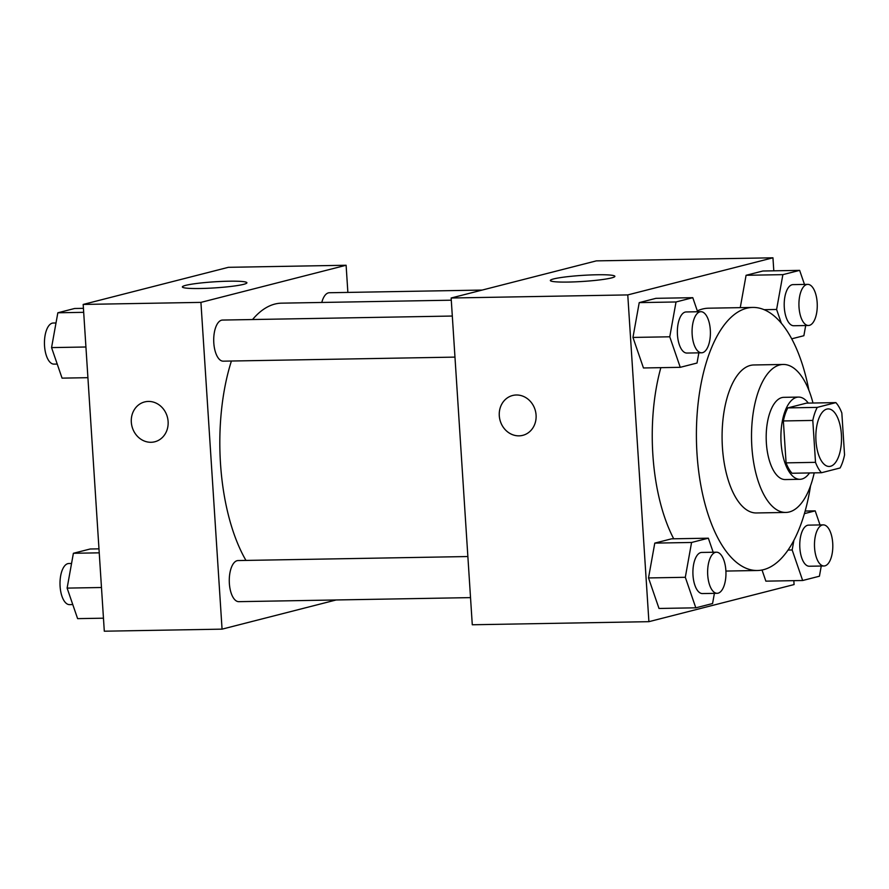 <?xml version="1.0" encoding="UTF-8"?>
<svg xmlns="http://www.w3.org/2000/svg" width="889" height="889" viewBox="0 0 889 889"><rect width="100%" height="100%" fill="white"/><g stroke="black" fill="none" stroke-linecap="round" stroke-linejoin="round"><path stroke-width="1.33" d="M841.383 434.432A28.781 12.824 -91 0 1 829.181 466.458A28.781 12.824 -91 0 1 815.846 437.899A28.781 12.824 -91 0 1 828.17 408.907A28.781 12.824 -91 0 1 841.383 434.432M835.871 402.617L817.258 407.384A39.072 17.413 -91 0 0 812.802 420.43L815.513 462.347A39.072 17.413 -91 0 0 821.48 472.737L840.105 467.97A39.072 17.413 -91 0 0 844.55 454.924L841.839 413.007A39.072 17.413 -91 0 0 835.871 402.617L806.434 403.139L787.81 407.895L817.258 407.384M787.81 407.895A39.072 17.413 -91 0 0 783.365 420.953L786.076 462.869A39.072 17.413 -91 0 0 792.043 473.248L821.48 472.737M808.301 403.106A41.116 18.325 89 0 0 798.522 397.083A41.116 18.325 89 0 0 780.92 438.51A41.116 18.325 89 0 0 799.956 479.304A41.116 18.325 89 0 0 801.878 479.038A41.116 18.325 89 0 0 809.512 472.948M799.956 479.304L785.243 479.56A41.116 18.325 -91 0 1 766.196 438.777A41.116 18.325 -91 0 1 783.798 397.339L798.522 397.083M786.076 462.869L815.513 462.347M783.365 420.953L812.802 420.43M812.991 403.017A74.009 32.993 89 0 0 783.231 364.457A74.009 32.993 89 0 0 751.538 439.033A74.009 32.993 89 0 0 785.809 512.442A74.009 32.993 89 0 0 789.276 511.975A74.009 32.993 89 0 0 814.213 472.859M783.231 364.457L753.794 364.968A74.009 32.993 89 0 0 722.101 439.544A74.009 32.993 89 0 0 756.372 512.964L785.809 512.442M808.89 390.282A131.561 58.652 89 0 0 752.783 307.427A131.561 58.652 89 0 0 696.443 439.988A131.561 58.652 89 0 0 757.384 570.505A131.561 58.652 89 0 0 763.54 569.671A131.561 58.652 89 0 0 810.557 485.738M673.718 538.79A131.561 58.652 -91 0 1 660.849 367.668M697.32 310.883A131.561 58.652 -91 0 1 708.622 308.194L752.783 307.427M773.797 270.812L772.952 257.799L627.767 294.915L648.903 621.678L794.077 584.562L793.833 580.661M765.862 581.15L762.029 570.016L765.862 581.15L802.656 580.506L819.425 576.216L821.258 566.026M713.178 552.247L708.344 538.189L671.551 538.834L654.782 543.112L648.514 577.939L659.005 608.465L695.809 607.82L712.567 603.542L714.4 593.352M697.621 311.75L692.787 297.682L655.993 298.326L639.224 302.616L632.957 337.431L643.458 367.968L680.252 367.324L697.02 363.034L698.854 352.855M804.478 284.424L799.644 270.367L762.84 271.012L746.082 275.29L740.259 307.638L746.082 275.29L782.876 274.645L776.608 309.472L781.342 323.229M516.365 394.994A20.558 18.302 75.7 0 1 535.845 412.985A20.558 18.302 75.7 0 1 522.776 435.343A20.558 18.302 75.7 0 1 499.951 419.952A20.558 18.302 75.7 0 1 512.586 395.505A20.558 18.302 75.7 0 1 516.365 394.994M772.952 257.799L596.319 260.877L451.145 298.004L627.767 294.915M451.145 298.004L472.281 624.767L648.903 621.678M512.586 395.505A20.558 18.302 -104.3 0 0 499.962 419.952A20.558 18.302 -104.3 0 0 522.776 435.332M611.554 277.913A32.337 3.045 176.3 0 1 575.383 281.846A32.337 3.045 176.3 0 1 550.335 280.502A32.337 3.045 176.3 0 1 582.417 275.379A32.337 3.045 176.3 0 1 614.877 276.323A32.337 3.045 176.3 0 1 611.554 277.913M245.964 560.426A144.062 64.219 -91 0 1 231.407 361.023M252.554 319.54A144.062 64.219 -91 0 1 281.557 303.16L451.29 300.193M482.194 290.07L329.375 292.737A20.558 9.168 89 0 0 321.785 302.46M470.525 597.619L238.785 601.664A20.558 9.168 -91 0 1 229.273 581.273A20.558 9.168 -91 0 1 238.074 560.559L467.87 556.536M454.968 357.111L223.239 361.167A20.558 9.168 -91 0 1 213.716 340.776A20.558 9.168 -91 0 1 222.517 320.062L452.312 316.039M336.186 599.964L222.061 629.145L104.302 631.201L83.177 304.438L200.925 302.382L222.061 629.145M347.866 292.414L346.11 265.255L200.925 302.382M346.11 265.255L228.351 267.322L83.177 304.438M228.918 281.202A32.337 3.045 176.3 0 1 246.909 282.758A32.337 3.045 176.3 0 1 214.838 287.892A32.337 3.045 176.3 0 1 182.367 286.936A32.337 3.045 176.3 0 1 228.918 281.202M168.11 421.53A20.558 18.302 75.7 0 1 154.797 441.777A20.558 18.302 75.7 0 1 131.983 426.387A20.558 18.302 75.7 0 1 144.618 401.939A20.558 18.302 75.7 0 1 168.11 421.53M144.618 401.939A20.558 18.302 -104.3 0 0 131.983 426.387A20.558 18.302 -104.3 0 0 154.808 441.777M83.433 308.339L74.598 308.494L57.841 312.784L51.562 347.599L62.063 378.136L87.911 377.681M51.562 347.599L85.933 346.999M57.841 312.784L83.688 312.328M57.229 364.068L53.973 364.123A20.558 9.168 -91 0 1 44.45 343.732A20.558 9.168 -91 0 1 53.251 323.018L56.007 322.974M98.979 548.846L90.156 549.002L73.387 553.28L67.12 588.107L77.61 618.633L103.468 618.188M67.12 588.107L101.479 587.507M73.387 553.28L99.235 552.836M72.776 604.576L69.52 604.631A20.558 9.168 -91 0 1 60.008 584.24A20.558 9.168 -91 0 1 68.809 563.515L71.553 563.47M791.71 338.82L803.867 335.72L805.701 325.53M799.644 270.367L782.876 274.645M808.457 325.485L793.733 325.741A20.558 9.168 -91 0 1 784.209 305.338A20.558 9.168 -91 0 1 793.01 284.624L807.734 284.369A20.558 9.168 -91 0 1 817.169 302.604A20.558 9.168 -91 0 1 808.457 325.485A20.558 9.168 -91 0 1 798.933 305.083A20.558 9.168 -91 0 1 807.734 284.369M764.118 309.683L776.608 309.472M762.84 271.012L746.082 275.29M692.787 297.682L676.029 301.971L669.761 336.798L680.252 367.324M701.599 352.8L686.886 353.055A20.558 9.168 -91 0 1 677.362 332.664A20.558 9.168 -91 0 1 686.164 311.95L700.876 311.695A20.558 9.168 -91 0 1 710.311 329.93A20.558 9.168 -91 0 1 701.599 352.8A20.558 9.168 -91 0 1 692.075 332.408A20.558 9.168 -91 0 1 700.876 311.695M655.993 298.326L639.224 302.616L632.957 337.431L669.761 336.798M632.957 337.431L643.458 367.968M639.224 302.616L676.029 301.971M793.899 540.301L792.166 549.969L802.656 580.506M820.025 524.932L815.191 510.864L804.423 513.62M824.003 565.982L809.29 566.237A20.558 9.168 -91 0 1 799.767 545.846A20.558 9.168 -91 0 1 808.568 525.132L823.281 524.877A20.558 9.168 -91 0 1 832.715 543.101A20.558 9.168 -91 0 1 824.003 565.982A20.558 9.168 -91 0 1 814.48 545.59A20.558 9.168 -91 0 1 823.281 524.877M788.065 550.047L792.166 549.969M805.156 511.042L815.191 510.864M708.344 538.189L691.575 542.468L685.308 577.294L695.809 607.82M717.156 593.307L702.432 593.563A20.558 9.168 -91 0 1 692.909 573.161A20.558 9.168 -91 0 1 701.71 552.447L716.434 552.191A20.558 9.168 -91 0 1 725.869 570.427A20.558 9.168 -91 0 1 717.156 593.307A20.558 9.168 -91 0 1 707.633 572.905A20.558 9.168 -91 0 1 716.434 552.191M671.551 538.834L654.782 543.112L648.514 577.939L685.308 577.294M648.514 577.939L659.005 608.465M654.782 543.112L691.575 542.468M725.902 571.06L757.384 570.505"/></g></svg>
